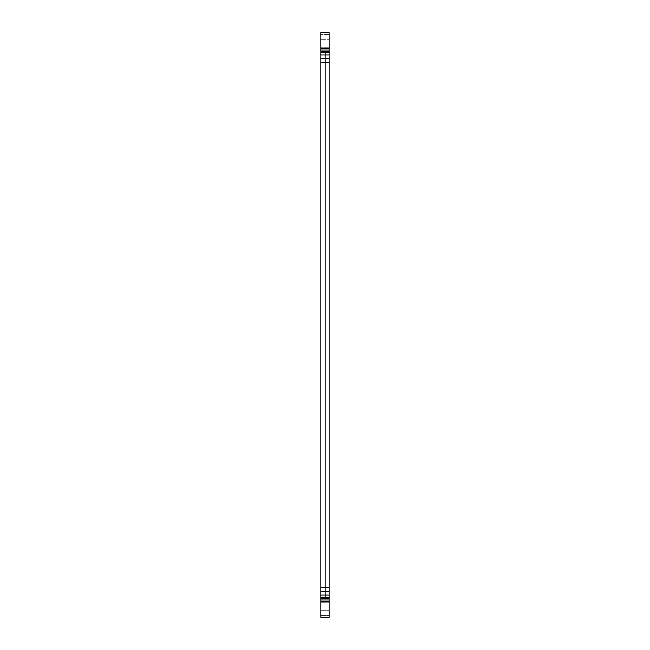<?xml version="1.0" encoding="UTF-8"?>
<svg xmlns="http://www.w3.org/2000/svg" width="650" height="650" viewBox="0 0 650 650"><rect width="100%" height="100%" fill="white"/><g stroke="black" fill="none" stroke-linecap="round" stroke-linejoin="round"><path stroke-width="0.49" stroke-dasharray="3.25 2.44" d="M320.856 617.5L320.856 32.5M329.144 617.5L320.856 617.362L329.144 617.362L320.856 616.956L329.144 616.956L329.144 52.008L320.856 52.008L320.856 617.362L320.856 51.805L320.856 598.195L320.856 52.008L320.856 597.959L320.856 52.008L320.856 597.959L320.856 52.008L320.856 597.935L320.856 52.008L320.856 597.927L320.856 52.008L320.856 597.927L320.856 52.008L320.856 597.911L320.856 52.008L320.856 597.903L320.856 52.008L320.856 597.903L320.856 52.008L329.144 52.008L329.144 32.5M329.144 597.854L329.144 32.638L329.144 598.398L329.144 597.854L320.856 597.854L329.144 597.854L320.856 597.854L325.439 597.903L325.439 52.008L325.439 597.854M320.856 597.992L329.144 597.992L320.856 597.992L329.144 597.992L320.856 597.992L325.439 597.984L325.439 52.008L325.439 597.984M320.856 52.146L329.144 52.146L320.856 52.146M320.856 33.044L329.144 33.044L320.856 33.044L320.856 34.604L329.144 34.604L320.856 34.604L320.856 36.936L329.144 36.936L320.856 36.936L320.856 39.683L329.144 39.683L320.856 39.683L320.856 44.964L329.144 44.964L320.856 44.964L320.856 47.718L329.144 47.718L320.856 47.718L320.856 50.042L329.144 50.042L320.856 50.042L320.856 33.044M320.856 51.602L329.144 51.602L320.856 51.602L320.856 50.042L320.856 51.602L329.144 51.602M320.856 598.398L329.144 598.398L329.144 599.958L329.144 598.398L320.856 598.398L329.144 598.398M320.856 599.958L329.144 599.958L329.144 617.362L329.144 599.958L320.856 599.958L329.144 599.958M320.856 602.282L329.144 602.282L320.856 602.282M320.856 605.036L329.144 605.036L320.856 605.036M320.856 610.317L329.144 610.317L320.856 610.317M320.856 613.064L329.144 613.064L320.856 613.064M320.856 615.396L329.144 615.396L320.856 615.396M320.856 52.008L329.144 52.008L320.856 52.008M320.856 597.903L325.439 597.903L320.856 597.935M320.856 597.959L325.439 597.959L320.856 597.967M320.856 32.638L329.144 32.638L320.856 32.638M320.856 48.498L329.144 48.498M320.856 50.042L329.144 50.042M320.856 51.805L329.144 51.805M320.856 52.626L329.144 52.626M320.856 54.958L329.144 54.958M320.856 58.459L329.144 58.459M320.856 62.579L329.144 62.579M320.856 587.421L329.144 587.421M320.856 591.541L329.144 591.541M320.856 595.043L329.144 595.043M320.856 597.374L329.144 597.374M320.856 601.51L329.144 601.51"/><path stroke-width="0.97" d="M320.856 32.638L329.144 32.638L320.856 32.5L320.856 617.362L329.144 617.362L320.856 617.362M329.144 32.638L329.144 617.362M320.856 601.502L329.144 601.502M320.856 599.958L329.144 599.958M320.856 598.398L329.144 598.398M320.856 598.195L329.144 598.195M320.856 597.374L329.144 597.374M320.856 595.043L329.144 595.043M320.856 591.541L329.144 591.541M320.856 587.421L329.144 587.421M320.856 62.579L329.144 62.579M320.856 58.459L329.144 58.459M320.856 54.958L329.144 54.958M320.856 52.626L329.144 52.626M320.856 52.008L329.144 52.008M320.856 51.602L329.144 51.602M320.856 50.042L329.144 50.042M320.856 48.49L329.144 48.49"/></g></svg>
